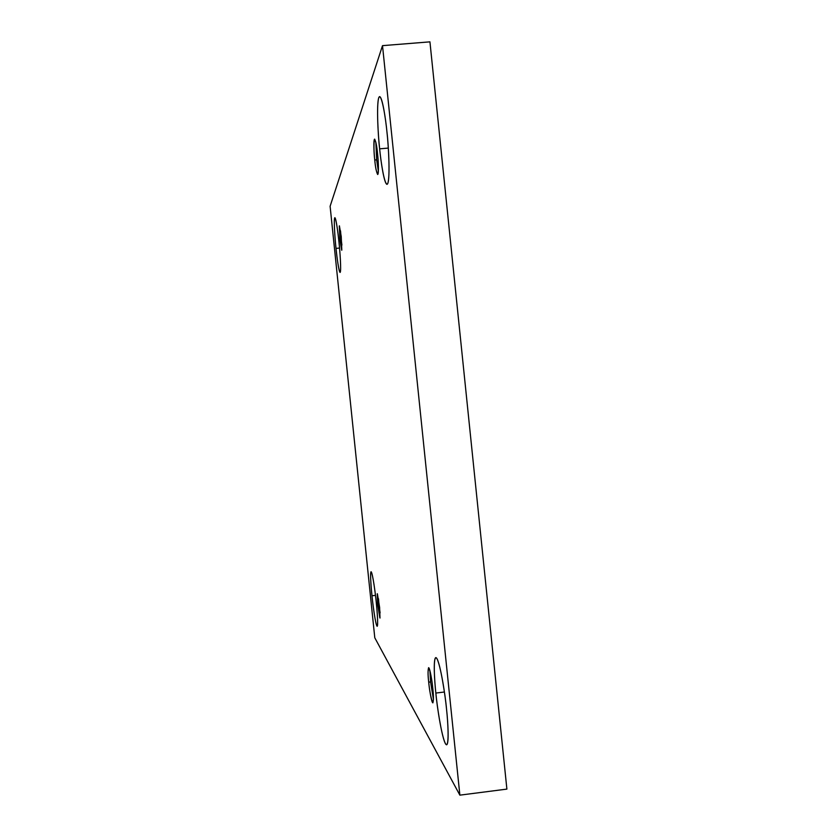 <?xml version="1.0" encoding="UTF-8"?>
<svg xmlns="http://www.w3.org/2000/svg" width="837" height="837" viewBox="0 0 837 837"><rect width="100%" height="100%" fill="white"/><g stroke="black" fill="none" stroke-linecap="round" stroke-linejoin="round"><path stroke-width="1.26" d="M386.966 132.12C385.805 119.921 382.457 96.925 379.6 96.6C375.98 97.919 378.031 136.012 379.642 148.84L388.316 148.086L379.642 148.84C378.23 136.515 376.326 106.048 378.753 97.667C381.463 91.662 385.711 118.258 386.966 132.12C388.504 145.345 390.324 177.465 387.646 183.774C384.738 187.551 380.835 161.677 379.642 148.84C380.762 160.547 384.057 183.816 387.008 184.349C390.555 183.512 388.682 145.764 386.966 132.12M338.933 241.736C338.169 233.9 336.087 217.976 334.852 217.693C333.482 218.394 335.082 240.292 336.014 248.39L339.54 248.066L336.014 248.39C335.135 240.46 333.691 221.596 334.633 217.965C335.742 215.862 338.117 233.188 338.933 241.736C339.864 250.043 341.297 269.493 340.261 272.287C339.069 273.511 336.798 256.54 336.014 248.39C336.756 256.017 338.839 272.046 340.104 272.433C341.454 271.899 339.906 250.137 338.933 241.736M446.56 709.368C445.462 695.704 439.456 657.662 435.805 657.6C433.074 658.698 434.57 681.506 435.847 693.057L444.405 692.011L435.847 693.057C434.393 680.293 432.959 654.492 436.621 658.144C440.586 664.306 445.378 696.217 446.56 709.368C448.161 723.158 449.396 749.638 445.472 743.79C441.34 735.566 436.977 705.319 435.847 693.057C436.872 705.905 442.783 744.281 446.602 744.815C449.281 743.926 447.889 721.4 446.56 709.368M376.252 602.274C375.489 593.862 372.507 571.985 371.063 571.744C369.923 572.372 371.157 588.202 371.984 595.766L375.478 595.358L371.984 595.766C371.084 587.647 369.839 570.708 371.272 571.88C372.883 574.632 375.468 593.998 376.252 602.274C377.205 610.79 378.418 628.064 376.88 626.024C375.196 622.446 372.747 603.676 371.984 595.766C372.727 603.875 375.677 625.877 377.173 626.285C378.303 625.752 377.11 610.047 376.252 602.274M379.621 607.4L377.267 593.736L377.644 604.387L378.973 604.241L378.502 598.737L378.973 604.241L377.644 604.387L377.382 593.82L379.621 607.4L379.872 617.947L377.644 604.387L379.998 618.051L379.621 607.4M432.781 688.38C432.331 682.961 430.009 667.78 428.596 667.675C427.843 670.343 427.885 675.166 428.701 682.165L430.584 681.935L429.925 670.688L430.584 681.935L428.701 682.165C427.759 673.984 427.843 669.234 428.921 667.916C430.741 673.44 432.018 680.261 432.781 688.38C433.733 696.792 433.639 701.521 432.499 702.546C430.689 696.813 429.423 690.012 428.701 682.165C429.13 687.439 431.442 702.682 432.875 702.86C433.629 700.255 433.597 695.421 432.781 688.38M377.539 153.631C376.891 146.433 375.918 141.589 374.62 139.12C373.26 139.591 374.097 154.719 374.756 159.993L376.66 159.825L375.844 142.185L376.66 159.825L374.756 159.993C373.846 152.104 373.71 145.251 374.338 139.444C375.687 140.438 376.755 145.167 377.539 153.631C378.47 161.792 378.596 168.655 377.926 174.242C376.577 172.966 375.51 168.216 374.756 159.993C375.394 167.138 376.368 171.972 377.675 174.504C379.025 174.106 378.209 159.03 377.539 153.631M341.234 236.494L339.393 225.833L339.885 239.57L341.214 239.455L340.544 230.866L341.214 239.455L339.885 239.57L339.299 225.938L341.234 236.494L341.799 250.148L339.885 239.57L341.716 250.232L341.234 236.494M459.869 795.15L374.788 637.784L330.113 206.268L382.509 45.648L429.936 41.85L382.509 45.648L459.869 795.15L506.887 789.103L459.869 795.15L382.509 45.648L330.113 206.268L374.788 637.784L459.869 795.15M506.887 789.103L429.936 41.85L506.887 789.103M341.904 245.095L341.214 239.455L341.904 245.095M378.366 171.292L376.66 159.825L378.366 171.292M433.451 699.596L430.584 681.935L433.451 699.596M380.092 612.883L378.973 604.241L380.092 612.883"/></g></svg>
